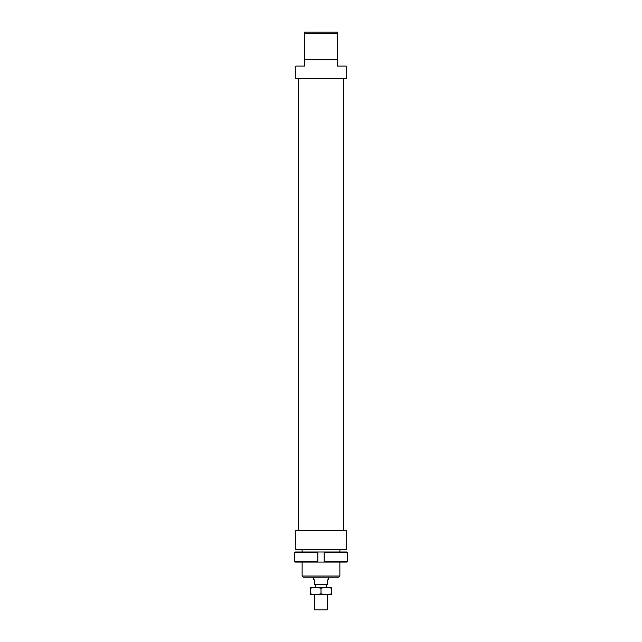 <?xml version="1.0" encoding="UTF-8"?>
<svg xmlns="http://www.w3.org/2000/svg" width="642" height="642" viewBox="0 0 642 642"><rect width="100%" height="100%" fill="white"/><g stroke="black" fill="none" stroke-linecap="round" stroke-linejoin="round"><path stroke-width="0.96" d="M327.292 587.237L314.708 587.237M327.292 594.797L327.292 609.9L314.708 609.9L314.708 594.797M328.552 577.174L328.552 579.06L327.34 580.32L327.34 584.726L314.66 584.726L314.66 580.32L313.448 579.06L314.757 580.32L314.757 584.726M347.25 552.626L346.616 551.992L324.146 551.992L324.146 552.626L347.25 552.626L347.25 561.437L324.146 561.437L324.146 562.063L346.616 562.063L347.25 561.437M324.146 552.626L324.146 561.437M317.854 552.626L317.854 551.992L295.384 551.992L294.75 552.626L317.854 552.626L317.854 561.437L294.75 561.437L295.384 562.063L324.146 562.063M294.75 552.626L294.75 561.437M317.854 562.063L317.854 561.437M317.854 551.992L324.146 551.992M326.353 594.797L310.303 594.797L310.303 593.842L315.647 594.797L321 593.842L326.353 594.797L331.697 593.842L331.697 594.797L326.353 594.797M326.353 587.237L321 588.2L315.647 587.237L331.697 587.237L331.697 588.2L326.353 587.237M310.303 588.2L310.303 587.237L315.647 587.237L310.303 588.2L310.303 593.842M331.697 593.842L331.697 588.2M321 593.842L321 588.2M346.174 549.48L295.826 549.48L295.826 530.597L346.174 530.597L346.174 549.48M304.637 59.794L337.363 59.794L337.363 66.086L346.174 66.086L346.174 78.677L295.826 78.677L295.826 66.086L304.637 66.086L304.637 33.232L337.363 33.232L337.363 32.1L304.637 32.1L304.637 33.232M339.883 576.034L302.117 576.034L303.249 577.174L338.751 577.174L339.883 576.034L339.883 562.063M337.363 59.794L337.363 33.232M326.537 584.726L326.537 586.989M313.448 577.174L313.448 579.06M315.463 584.726L315.463 586.989M343.663 78.677L343.663 530.597M339.883 549.48L339.883 551.992M302.117 549.48L302.117 551.992M302.117 562.063L302.117 576.034M298.337 78.677L298.337 530.597"/></g></svg>
